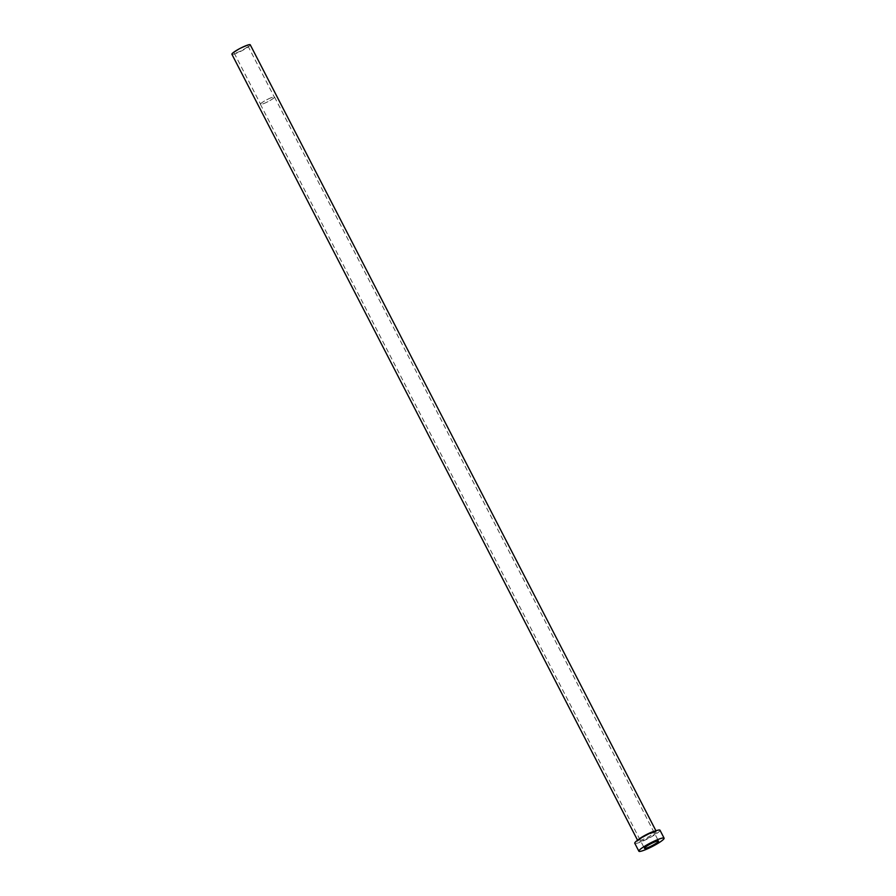 <?xml version="1.0" encoding="UTF-8"?>
<svg xmlns="http://www.w3.org/2000/svg" width="896" height="896" viewBox="0 0 896 896"><rect width="100%" height="100%" fill="white"/><g stroke="black" fill="none" stroke-linecap="round" stroke-linejoin="round"><path stroke-width="0.67" stroke-dasharray="4.48 3.36" d="M268.296 99.019A7.75 1.086 -27.3 0 1 274.344 97.104A7.75 1.086 -27.3 0 1 266.627 102.29A7.941 1.12 -27.3 0 1 260.4 104.294A7.941 1.12 -27.3 0 1 268.318 98.974A7.941 1.12 -27.3 0 1 274.512 97.014A7.941 1.12 -27.3 0 1 266.605 102.334A7.75 1.086 -27.3 0 1 260.579 104.205A7.75 1.086 -27.3 0 1 268.296 99.019M241.909 47.902A7.75 1.086 -27.3 0 1 247.957 45.987A7.75 1.086 -27.3 0 1 240.24 51.173A7.75 1.086 -27.3 0 1 234.192 53.088A7.75 1.086 -27.3 0 1 241.909 47.902M250.253 44.8A10.326 1.456 -27.3 0 1 239.96 51.722A10.326 1.456 -27.3 0 1 231.896 54.275M660.005 830.222A14.202 2.005 -27.3 0 1 645.848 839.731A14.202 2.005 -27.3 0 1 634.76 843.248M646.173 839.104A11.234 1.579 152.7 0 0 657.317 831.947A11.234 1.579 152.7 0 0 648.592 834.366A11.234 1.579 152.7 0 0 637.448 841.523A11.234 1.579 152.7 0 0 646.173 839.104M655.032 831.096A10.326 1.456 -27.3 0 1 656.152 831.197A10.326 1.456 -27.3 0 1 645.859 838.118A10.326 1.456 -27.3 0 1 637.784 840.672A10.326 1.456 -27.3 0 1 638.344 839.709M247.957 45.987L274.344 97.104M274.512 97.014L658.538 841.042M637.571 840.246L637.84 841.142C636.227 842.117 642.645 836.92 648.57 834.378L656.499 831.51L655.928 830.771M260.4 104.294L644.426 848.333M234.192 53.088L260.579 104.205"/><path stroke-width="1.34" d="M650.63 846.362A7.941 1.12 152.7 0 0 658.538 841.042A7.941 1.12 152.7 0 0 652.333 843.013A7.941 1.12 152.7 0 0 644.426 848.333A7.941 1.12 152.7 0 0 650.63 846.362M637.571 840.246L231.896 54.275A10.326 1.456 -27.3 0 1 242.189 47.354A10.326 1.456 -27.3 0 1 250.253 44.8L655.928 830.771M638.859 851.2L634.76 843.248A14.202 2.005 -27.3 0 1 648.906 833.739A14.202 2.005 -27.3 0 1 660.005 830.222L664.104 838.174A14.202 2.005 -27.3 0 1 649.958 847.683A14.202 2.005 -27.3 0 1 638.859 851.2A14.202 2.005 -27.3 0 1 653.016 841.691A14.202 2.005 -27.3 0 1 664.104 838.174M638.344 839.709A10.326 1.456 -27.3 0 1 648.077 833.762A10.326 1.456 -27.3 0 1 655.032 831.096"/></g></svg>
